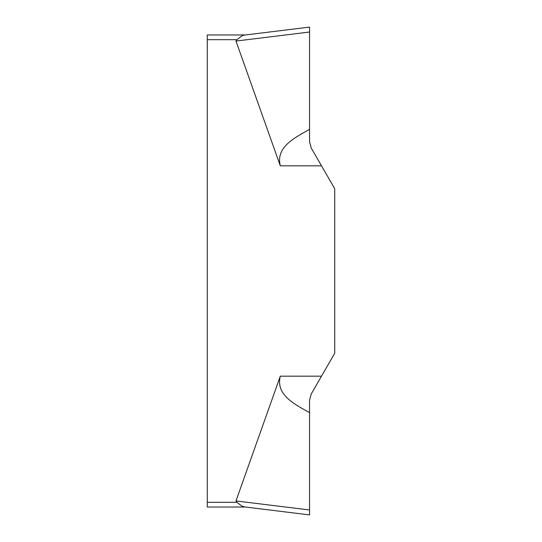 <?xml version="1.0" encoding="UTF-8"?>
<svg xmlns="http://www.w3.org/2000/svg" width="542" height="542" viewBox="0 0 542 542"><rect width="100%" height="100%" fill="white"/><g stroke="black" fill="none" stroke-linecap="round" stroke-linejoin="round"><path stroke-width="0.81" d="M207.274 507.034L245.472 507.034L207.274 507.034L207.274 34.966L245.472 34.966M321.508 165.818L280.295 165.818C275.776 147.831 292.734 138.637 309.55 129.382L309.55 141.74L311.237 148.041L334.726 188.724L334.726 353.276L311.237 393.959L334.726 353.276L334.726 188.724L311.237 148.041L309.55 141.74L309.55 28.116M280.295 376.182L235.98 500.937L236.881 502.312L242.206 506.316L244.435 506.906L309.55 514.9L309.55 509.975L309.55 514.9L244.435 506.906L309.55 514.9L309.55 400.26L311.237 393.959L309.55 400.26L309.55 509.968L309.55 412.618C292.734 403.363 275.776 394.169 280.295 376.182L321.508 376.182M280.295 165.818L235.98 41.063L236.881 39.688L242.206 35.684L243.873 35.183M237.017 502.407L242.206 506.316M237.017 39.593L242.206 35.684M244.435 35.094L309.55 27.1L244.435 35.094L309.55 27.1L309.55 32.025L235.98 41.063M240.756 36.822L241.624 36.118M309.55 129.382L309.55 32.032L309.55 129.382M309.55 513.714L309.55 513.125M309.55 512.265L309.55 511.641M207.274 502.312L236.881 502.312M236.881 39.688L207.274 39.688M309.55 509.975L235.98 500.937"/></g></svg>
